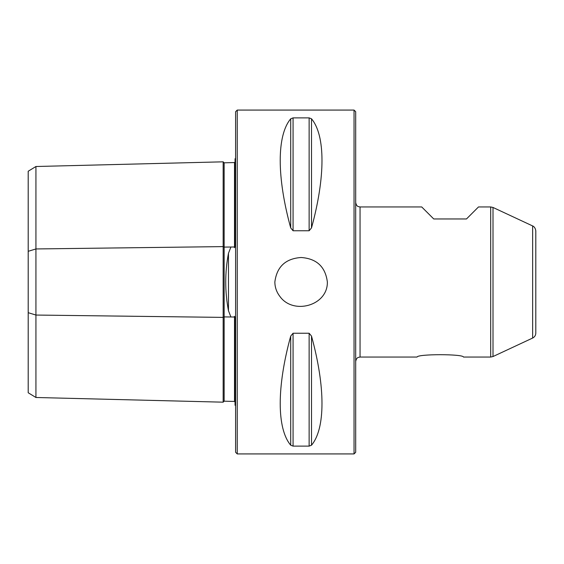 <?xml version="1.0" encoding="UTF-8"?>
<svg xmlns="http://www.w3.org/2000/svg" width="564" height="564" viewBox="0 0 564 564"><rect width="100%" height="100%" fill="white"/><g stroke="black" fill="none" stroke-linecap="round" stroke-linejoin="round"><path stroke-width="0.85" d="M490.694 206.953L478.491 206.953L466.484 218.959L433.737 218.959L421.724 206.953L360.051 206.953L360.051 357.047L417.085 357.047C417.43 353.91 463.227 353.931 463.481 357.047L490.694 357.047L490.694 206.953L493.006 207.46L493.006 356.54L490.694 357.047M301.106 257.501C285.567 258.587 276.818 266.751 274.851 282C274.915 287.337 276.586 292.124 279.85 296.368C293.111 315.213 327.839 305.808 327.36 282C325.4 266.758 316.644 258.594 301.106 257.501M354.044 110.072L354.044 453.928L237.247 453.928L237.247 110.072L354.044 110.072L355.687 111.707L355.687 452.293L354.044 453.928M290.707 118.8C276.727 135.416 276.727 177.061 290.707 227.912L290.707 118.8L293.068 117.883L309.135 117.883L311.504 118.8C325.477 135.416 325.477 177.061 311.504 227.912L309.135 230.761L293.068 230.761L290.707 227.912M290.707 336.088C276.727 386.939 276.727 428.584 290.707 445.2L290.707 336.088L293.068 333.239L309.135 333.239L311.504 336.088C325.477 386.939 325.477 428.584 311.504 445.2L309.135 446.117L293.068 446.117L290.707 445.2M235.604 405.622L235.061 405.262L235.061 317.574L234.518 316.333L233.997 317.024L230.923 316.982L228.469 310.736C224.824 291.63 224.824 272.475 228.469 253.264L230.923 247.018L233.997 246.976L234.518 247.666L234.518 162.552L235.061 162.002M35.934 397.493L28.2 392.763L28.2 171.237L35.934 166.507L35.934 397.493L223.161 402.174L224.148 401.187L224.148 162.813L234.518 162.552M234.518 247.666L235.061 246.426L235.061 158.738L235.604 158.378M224.148 401.187L234.518 401.448L234.518 316.333M234.518 401.448L235.061 401.998M35.934 166.507L223.161 161.826L224.148 162.813M223.161 402.174L223.161 161.826M237.247 453.928L235.604 452.293L235.604 111.707L237.247 110.072M493.006 356.54L532.649 338.047C534.658 337.011 535.708 335.361 535.8 333.105L535.8 230.895C535.208 226.474 532.24 225.776 532.649 225.952L493.006 207.46M28.2 312.689L35.934 315.05L223.161 317.391L224.148 316.897L230.923 316.982M28.2 251.311L35.934 248.95L223.161 246.609L224.148 247.102L230.923 247.018M233.997 246.976L234.885 246.785M233.997 317.024L234.885 317.215M228.469 310.736L228.469 253.264M293.068 446.117L293.068 333.239M309.135 446.117L309.135 333.239M311.504 445.2L311.504 336.088M293.068 230.761L293.068 117.883M309.135 230.761L309.135 117.883M311.504 227.912L311.504 118.8M532.649 338.047L532.649 225.952M360.051 357.047L358.316 357.407C358.57 357.505 356.624 357.174 355.687 361.418M360.051 206.953L358.316 206.593C358.57 206.494 356.624 206.826 355.687 202.582"/></g></svg>
